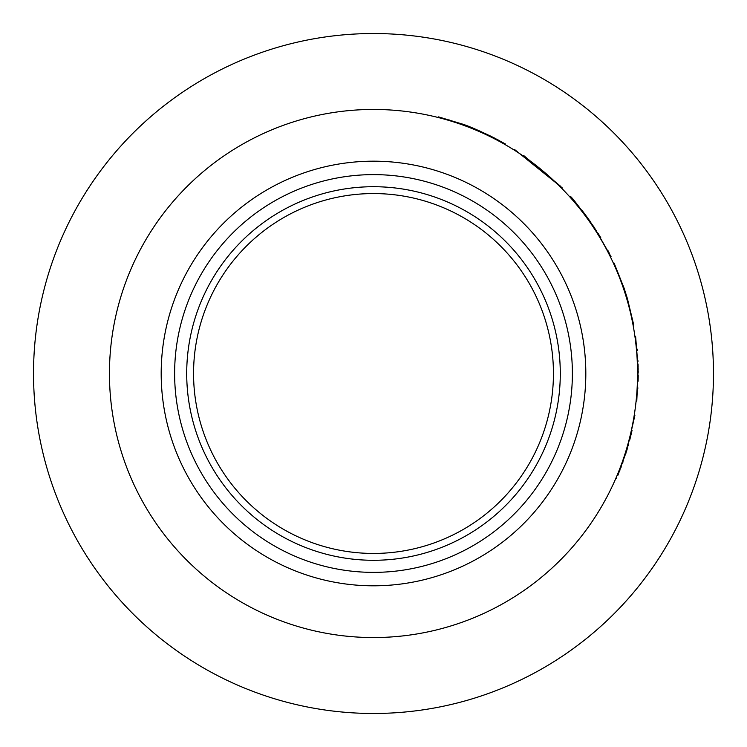 <?xml version="1.0" encoding="UTF-8"?>
<svg xmlns="http://www.w3.org/2000/svg" width="747" height="747" viewBox="0 0 747 747"><rect width="100%" height="100%" fill="white"/><g stroke="black" fill="none" stroke-linecap="round" stroke-linejoin="round"><path stroke-width="1.12" d="M373.5 560.287A186.787 186.787 0 0 0 535.263 280.106A186.787 186.787 0 0 0 211.737 280.106A186.787 186.787 0 0 0 373.5 560.287M617.676 475.755L618.516 473.729M628.657 444.007L628.414 444.913M621.018 467.389L621.243 466.782M629.721 440.058L631.56 432.513M631.85 431.234L632.037 430.403M618.236 474.41L626.817 450.357M625.995 453.027L625.641 454.157M623.073 461.767L622.587 463.131M621.159 467.015L620.888 467.725M626.434 449.302L627.078 449.489L634.894 415.341L634.231 415.239M619.87 470.349L619.487 471.32M632.037 430.375L631.813 431.383M628.143 445.838L628.33 445.175M616.032 477.912L616.649 478.183M636.108 401.036L636.78 401.102L638.181 368.915M638.209 371.1L638.218 372.408M638.218 375.526L638.106 381.222M637.835 387.758L637.789 388.636M637.088 349.017L637.219 350.455M637.901 360.53L637.957 361.735M638.05 364.05L638.143 367.169M637.508 368.897L638.181 368.878L635.622 336.505L634.959 336.598M633.082 325.122L633.745 325.001L627.387 298.529L624.081 288.137L614.09 263.065L613.474 263.346M623.446 288.351L624.081 288.137M626.742 298.725L627.387 298.529M582.912 211.56L583.902 212.848M584.21 213.259L585.116 214.454M589.934 221.065L590.858 222.391M590.41 221.747L584.864 214.118M583.276 212.036L581.689 209.982M600.803 237.807L597.973 233.185M596.713 231.178L596.05 230.16M609.608 253.793L607.843 250.376M610.448 256.968L611.046 256.679L594.126 227.209C578.57 205.92 570.689 195.733 570.484 196.657L571.642 197.955M572.249 198.637L575.274 202.129M585.069 214.389L585.592 215.08M589.29 220.169L590.317 221.616M569.989 197.105L570.484 196.657M560.922 186.554L523.582 155.432M561.772 188.356L562.248 187.889L514.478 149.437L514.113 150.007M480.629 131.425L478.397 130.445M473.579 128.428L475.456 129.203M485.391 133.592L485.886 133.816M494.43 138.018L493.552 137.56C477.473 129.801 466.642 125.169 461.058 123.675L438.526 116.887L438.358 117.54M490.191 135.889L488.986 135.3M497.595 139.67L498.202 139.988M505.252 144.666L505.579 144.087L493.543 137.56L493.244 138.158M448.844 120.426L449.04 119.781M217.05 71.665A339.969 339.969 0 0 1 713.124 388.926A339.969 339.969 0 0 1 190.326 659.909A339.969 339.969 0 0 1 217.05 71.665M275.792 185.004A212.316 212.316 0 0 0 259.106 552.36A212.316 212.316 0 0 0 585.601 383.136A212.316 212.316 0 0 0 275.792 185.004M251.991 139.073A264.046 264.046 0 0 1 637.275 385.48A264.046 264.046 0 0 1 231.234 595.947A264.046 264.046 0 0 1 251.991 139.073M373.5 553.443A179.943 179.943 0 0 0 529.334 283.533A179.943 179.943 0 0 0 217.666 283.533A179.943 179.943 0 0 0 373.5 553.443M281.983 196.928A198.879 198.879 0 0 1 572.174 382.529A198.879 198.879 0 0 1 266.352 541.043A198.879 198.879 0 0 1 281.983 196.928M593.566 227.583L594.126 227.209M460.834 124.31L461.058 123.675"/></g></svg>
